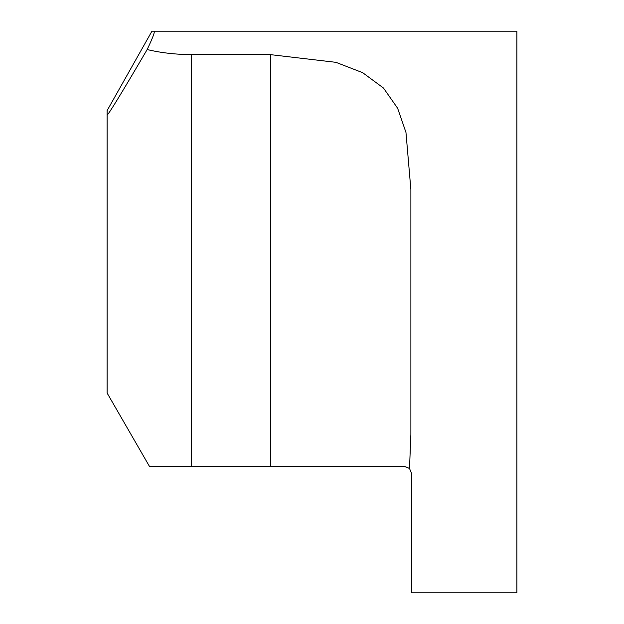 <?xml version="1.0" encoding="UTF-8"?>
<svg xmlns="http://www.w3.org/2000/svg" width="624" height="624" viewBox="0 0 624 624"><rect width="100%" height="100%" fill="white"/><g stroke="black" fill="none" stroke-linecap="round" stroke-linejoin="round"><path stroke-width="0.94" d="M270.481 54.639L191.357 54.639C175.305 54.475 160.571 52.775 147.17 49.538C152.935 37.393 155.212 31.278 153.995 31.2L516.883 31.2L516.883 592.8L411.583 592.8L411.583 473.46L409.516 468.484L410.881 434.398L410.881 189.602L405.967 132.428L397.636 108.272L383.479 88.039L362.677 72.688L335.93 62.33L270.481 54.639L270.481 466.44L404.563 466.44L409.516 468.484M191.357 54.639L191.357 466.44L270.481 466.44M191.357 466.44L149.487 466.44L107.117 393.05L107.117 114.972C108.108 115.206 121.462 93.389 147.17 49.538M153.995 31.2L151.936 31.2L107.117 110.588L107.117 114.972M409.344 468.312L404.563 466.44"/></g></svg>
